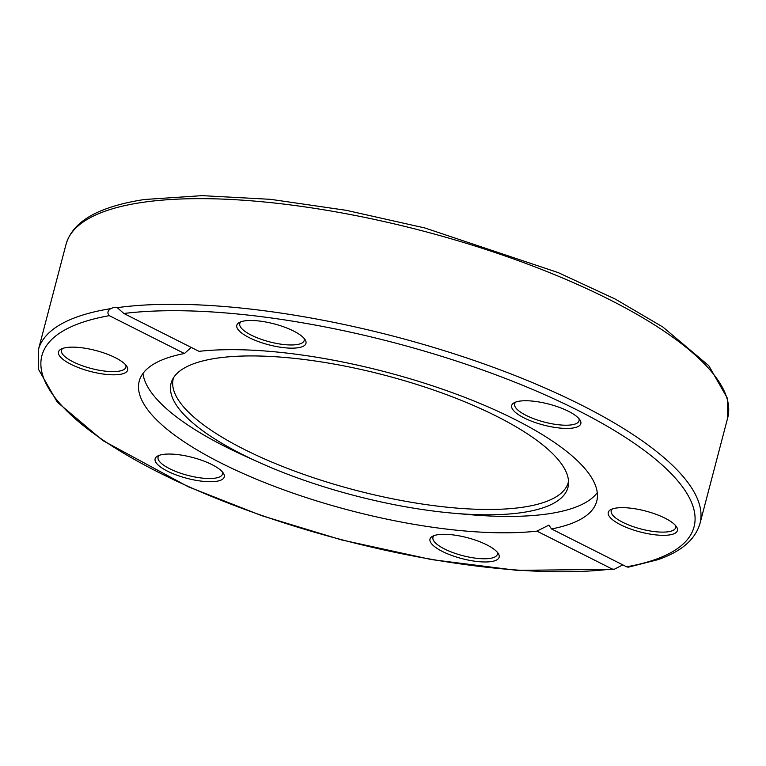 <?xml version="1.0" encoding="UTF-8"?>
<svg xmlns="http://www.w3.org/2000/svg" width="766" height="766" viewBox="0 0 766 766"><rect width="100%" height="100%" fill="white"/><g stroke="black" fill="none" stroke-linecap="round" stroke-linejoin="round"><path stroke-width="1.15" d="M191.184 347.4L184.434 353.519L109.289 315.659C107.077 313.064 107.556 310.728 110.716 308.641L114.191 307.233L117.275 307.673M622.835 564.877L614.198 569.291L612.082 568.985L536.928 531.125L548.868 525.131L551.51 528.942A236.502 71.506 -165.3 0 0 596.724 501.251A236.502 71.506 -165.3 0 0 459.696 395.409A236.502 71.506 -165.3 0 0 199.007 351.345L123.862 313.486L117.255 307.664A342.019 103.42 -165.3 0 1 496.569 368.484A342.019 103.42 -165.3 0 1 699.98 523.513C695.222 539.618 681.204 551.673 657.917 559.678L628.331 567.175L626.655 566.811A337.117 101.935 -165.3 0 0 577.076 409.973A337.117 101.935 -165.3 0 0 123.862 313.486M216.366 481.316A35.743 10.81 14.7 0 1 171.632 473.11A35.743 10.81 14.7 0 1 157.777 455.962A35.743 10.81 14.7 0 1 192.438 457.426A35.743 10.81 14.7 0 1 223.356 473.168A35.743 10.81 14.7 0 1 216.366 481.316M119.774 374.421A35.743 10.81 14.7 0 1 75.039 366.215A35.743 10.81 14.7 0 1 61.184 349.066A35.743 10.81 14.7 0 1 95.846 350.522A35.743 10.81 14.7 0 1 126.763 366.263A35.743 10.81 14.7 0 1 119.774 374.421M491.236 561.574A35.743 10.81 14.7 0 1 446.501 553.368A35.743 10.81 14.7 0 1 432.646 536.219A35.743 10.81 14.7 0 1 467.308 537.684A35.743 10.81 14.7 0 1 498.226 553.425A35.743 10.81 14.7 0 1 491.236 561.574M184.434 353.519A236.502 71.506 -165.3 0 0 139.211 381.219A236.502 71.506 -165.3 0 0 276.248 487.061A236.502 71.506 -165.3 0 0 536.928 531.125M669.513 534.927A35.743 10.81 14.7 0 1 624.778 526.721A35.743 10.81 14.7 0 1 610.923 509.572A35.743 10.81 14.7 0 1 645.585 511.037A35.743 10.81 14.7 0 1 676.502 526.769A35.743 10.81 14.7 0 1 669.513 534.927M572.92 428.022A35.743 10.81 14.7 0 1 528.186 419.816A35.743 10.81 14.7 0 1 514.331 402.667A35.743 10.81 14.7 0 1 548.992 404.132A35.743 10.81 14.7 0 1 579.91 419.873A35.743 10.81 14.7 0 1 572.92 428.022M298.051 347.764A35.743 10.81 14.7 0 1 253.316 339.558A35.743 10.81 14.7 0 1 239.461 322.409A35.743 10.81 14.7 0 1 274.123 323.874A35.743 10.81 14.7 0 1 305.04 339.616A35.743 10.81 14.7 0 1 298.051 347.764M551.51 528.942L626.655 566.811M142.974 373.454A236.502 71.506 -165.3 0 0 244.297 455.713L258.496 462.137A205.164 62.036 -165.3 0 0 453.089 513.191A205.164 62.036 -165.3 0 0 568.525 483.988A205.164 62.036 -165.3 0 0 439.33 392.029A205.164 62.036 -165.3 0 0 216.424 358.239A205.164 62.036 -165.3 0 0 172.254 380.032A205.164 62.036 -165.3 0 0 258.496 462.137M453.089 513.191L468.62 514.56A236.502 71.506 -165.3 0 0 597.269 492.634M173.537 377.715A204.216 61.749 -165.3 0 0 355.146 490.125A204.216 61.749 -165.3 0 0 568.544 481.345M62.774 348.396A33.292 10.063 -165.3 0 0 61.491 350.273A33.292 10.063 -165.3 0 0 81.522 365.449A33.292 10.063 -165.3 0 0 118.538 371.242A33.292 10.063 -165.3 0 0 125.902 367.173A33.292 10.063 -165.3 0 0 125.701 364.903M241.051 321.749A33.292 10.063 -165.3 0 0 239.768 323.625A33.292 10.063 -165.3 0 0 259.798 338.802A33.292 10.063 -165.3 0 0 296.815 344.595A33.292 10.063 -165.3 0 0 304.179 340.525A33.292 10.063 -165.3 0 0 303.978 338.256M515.92 401.997A33.292 10.063 -165.3 0 0 514.637 403.883A33.292 10.063 -165.3 0 0 534.668 419.059A33.292 10.063 -165.3 0 0 571.685 424.843A33.292 10.063 -165.3 0 0 579.048 420.773A33.292 10.063 -165.3 0 0 578.847 418.504M612.513 508.902A33.292 10.063 -165.3 0 0 611.23 510.778A33.292 10.063 -165.3 0 0 631.261 525.955A33.292 10.063 -165.3 0 0 668.278 531.748A33.292 10.063 -165.3 0 0 675.641 527.678A33.292 10.063 -165.3 0 0 675.44 525.409M434.236 535.549A33.292 10.063 -165.3 0 0 432.953 537.435A33.292 10.063 -165.3 0 0 452.984 552.612A33.292 10.063 -165.3 0 0 490.001 558.395A33.292 10.063 -165.3 0 0 497.364 554.325A33.292 10.063 -165.3 0 0 497.172 552.056M159.366 455.301A33.292 10.063 -165.3 0 0 158.083 457.178A33.292 10.063 -165.3 0 0 178.114 472.354A33.292 10.063 -165.3 0 0 215.131 478.147A33.292 10.063 -165.3 0 0 222.494 474.077A33.292 10.063 -165.3 0 0 222.303 471.808M109.289 315.659A337.117 101.935 -165.3 0 0 158.868 472.488A337.117 101.935 -165.3 0 0 612.082 568.985M110.716 308.641A342.019 103.42 -165.3 0 0 38.338 349.928L38.329 369.001L57.22 402.083L102.836 440.555L188.264 486.764L261.618 515.642L341.502 539.906L431.545 559.592L516.878 570.354L614.198 569.291M141.672 202.502A342.019 103.42 -165.3 0 0 66.048 244.287C70.807 228.182 84.825 216.127 108.102 208.122C118.625 204.436 130.785 201.563 144.602 199.495L202.109 195.646L270.59 199.332L346.27 210.324L424.881 227.981L558.146 272.581L615.404 299.152L662.925 327.063L708.809 365.717L727.7 398.799L727.69 417.872A342.019 103.42 -165.3 0 0 521.914 261.972A342.019 103.42 -165.3 0 0 141.672 202.502M66.048 244.287L38.338 349.928M727.69 417.872L699.98 523.513"/></g></svg>

